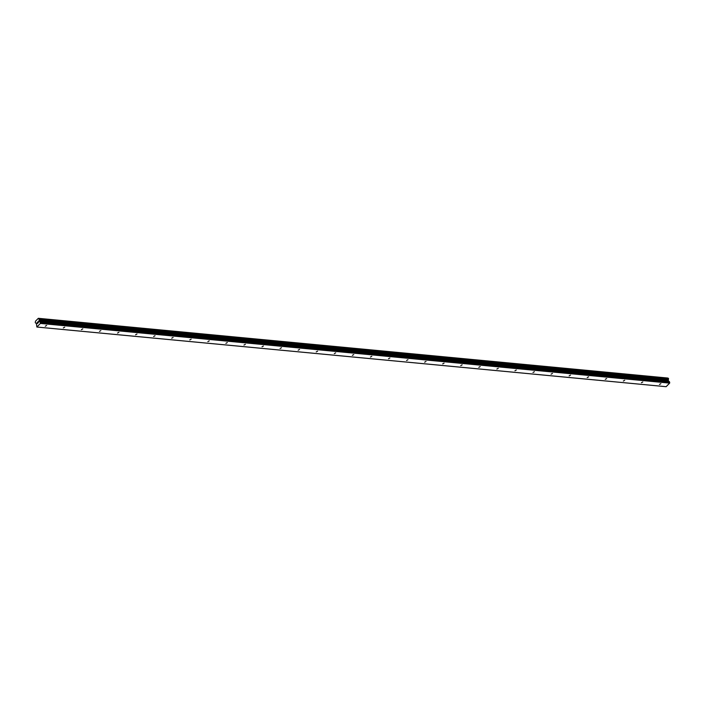 <?xml version="1.0" encoding="UTF-8"?>
<svg xmlns="http://www.w3.org/2000/svg" width="705" height="705" viewBox="0 0 705 705"><rect width="100%" height="100%" fill="white"/><g stroke="black" fill="none" stroke-linecap="round" stroke-linejoin="round"><path stroke-width="1.06" d="M46.645 325.446L45.261 326.221L46.645 325.446M64.71 327.164L63.327 327.931L64.71 327.164M82.776 328.874L81.392 329.649L82.776 328.874M100.841 330.583L99.458 331.359L100.841 330.583M118.898 332.302L117.524 333.068L118.898 332.302M136.964 334.011L135.589 334.787L136.964 334.011M155.029 335.721L153.655 336.496L155.029 335.721M173.095 337.439L171.72 338.206L173.095 337.439M191.161 339.149L189.786 339.925L191.161 339.149M209.226 340.868L207.852 341.634L209.226 340.868M227.292 342.577L225.908 343.353L227.292 342.577M245.358 344.287L243.974 345.062L245.358 344.287M263.423 346.005L262.04 346.772L263.423 346.005M281.489 347.715L280.105 348.49L281.489 347.715M299.555 349.433L298.171 350.2L299.555 349.433M317.62 351.143L316.237 351.918L317.62 351.143M335.677 352.852L334.302 353.628L335.677 352.852M353.743 354.571L352.368 355.338L353.743 354.571M371.808 356.281L370.433 357.056L371.808 356.281M389.874 357.999L388.499 358.766L389.874 357.999M407.939 359.709L406.565 360.484L407.939 359.709M426.005 361.418L424.63 362.194L426.005 361.418M444.071 363.137L442.687 363.903L444.071 363.137M462.136 364.846L460.753 365.622L462.136 364.846M480.202 366.556L478.818 367.331L480.202 366.556M498.268 368.274L496.884 369.041L498.268 368.274M516.333 369.984L514.95 370.76L516.333 369.984M534.399 371.702L533.015 372.469L534.399 371.702M552.456 373.412L551.081 374.188L552.456 373.412M570.521 375.122L569.147 375.897L570.521 375.122M588.587 376.84L587.212 377.607L588.587 376.84M606.652 378.55L605.278 379.325L606.652 378.55M624.718 380.268L623.343 381.035L624.718 380.268M642.784 381.978L641.409 382.753L642.784 381.978M660.849 383.687L659.466 384.463L660.849 383.687M37.806 323.066L37.435 323.542L37.109 322.467L37.444 323.542M37.85 322.07L38.044 321.603M38.105 321.515L38.22 322.15M38.502 322.37L38.061 322.908L38.123 321.595L38.061 322.908M39.048 318.589L38.343 318.308L35.506 321.18L35.259 322.67L36.413 323.586L36.863 327.023L40.388 323.436L40.229 322.097L669.494 381.766L668.419 381.123L668.322 378.259L39.066 318.589L668.322 378.259M39.066 318.589L39.154 321.445L40.229 322.097M36.863 327.023L666.119 386.692L669.653 383.115L669.494 381.766M667.882 378.215L38.343 318.308M667.732 378.03L38.467 318.352L667.732 378.03M40.493 322.925L669.75 382.603M40.388 323.436L669.653 383.115M39.066 320.299L668.322 379.969M39.075 320.149L668.34 379.828M38.537 318.413L667.802 378.091M40.106 321.929L669.362 381.608M39.277 321.612L668.543 381.282M39.154 321.445L668.419 381.123M39.004 320.96L668.261 380.63M38.995 320.678L668.252 380.348M39.233 319.339L668.49 379.008M39.269 319.242L668.534 378.92M39.286 319.162L668.543 378.832M39.277 319.021L668.543 378.691M39.18 318.695L668.437 378.365M39.119 318.607L668.375 378.285"/></g></svg>
